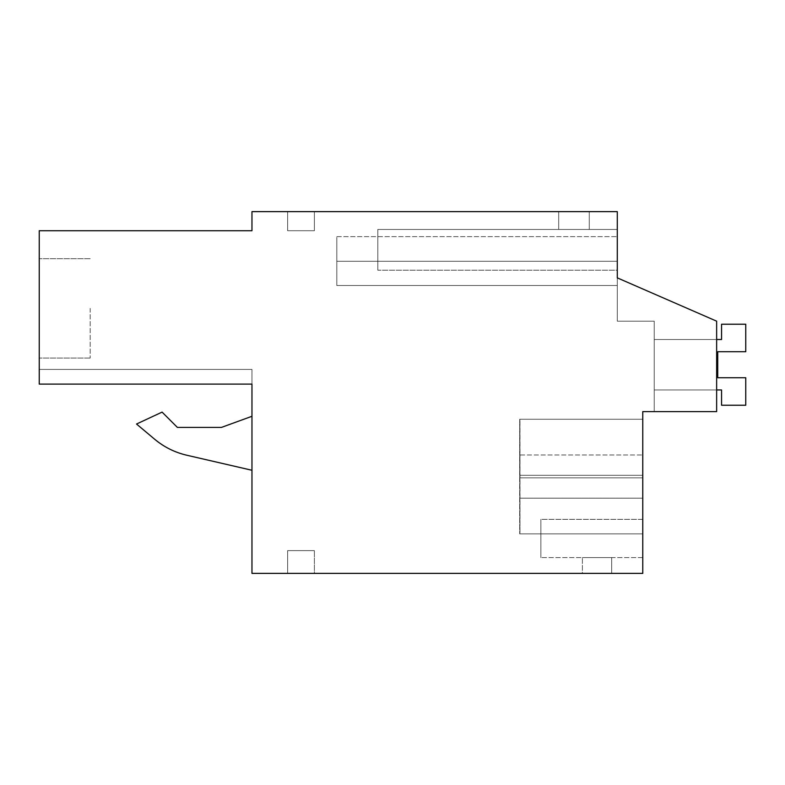 <?xml version="1.0" encoding="UTF-8"?>
<svg xmlns="http://www.w3.org/2000/svg" width="785" height="785" viewBox="0 0 785 785"><rect width="100%" height="100%" fill="white"/><g stroke="black" fill="none" stroke-linecap="round" stroke-linejoin="round"><path stroke-width="0.59" stroke-dasharray="3.92 2.94" d="M716.646 411.605L716.646 321.173L617.285 277.861L617.285 211.626L251.965 211.626L251.965 230.731L39.25 230.731L39.25 384.11L39.25 369.411L39.25 384.11L39.25 369.411L39.25 384.11L39.25 369.411L39.25 384.11L39.25 369.411L39.25 384.11L39.25 369.411L39.25 384.11L39.25 369.411L39.25 384.11L39.25 369.411L39.25 384.11L251.965 384.11L251.965 573.374L642.768 573.374L642.768 411.605L716.646 411.605L716.646 321.173L617.285 277.861L617.285 321.173L617.285 277.861L617.285 321.173L617.285 277.861L617.285 321.173L617.285 277.861L617.285 321.173L617.285 277.861L617.285 321.173L617.285 277.861L617.285 321.173L617.285 277.861L617.285 321.173L617.285 277.861L617.285 321.173L617.285 277.861L716.646 321.173L716.646 411.605L716.646 321.173L716.646 411.605L716.646 321.173L617.285 277.861L716.646 321.173L716.646 411.605L716.646 321.173L617.285 277.861L716.646 321.173L716.646 411.605L716.646 321.173L617.285 277.861L716.646 321.173L716.646 411.605L716.646 321.173L617.285 277.861L716.646 321.173L716.646 411.605L716.646 321.173L617.285 277.861L716.646 321.173L716.646 411.605L716.646 321.173L617.285 277.861L716.646 321.173L716.646 411.605L654.229 411.605L716.646 411.605M251.965 384.11L251.965 369.411L39.25 369.411L251.965 369.411L251.965 384.11L39.25 384.11L251.965 384.11L251.965 369.411L251.965 384.11L251.965 369.411L251.965 384.11L251.965 369.411L251.965 384.11L251.965 369.411L251.965 384.11L251.965 369.411L251.965 384.11L251.965 369.411L251.965 384.11L39.25 384.11M519.925 477.839L519.886 419.249L642.768 419.249L519.886 419.249L642.768 419.249L519.886 419.249L519.847 475.298L519.886 419.249L642.768 419.249L519.886 419.249L642.768 419.249L519.886 419.249L519.847 475.298L519.886 419.249L642.768 419.249L519.886 419.249L519.925 477.839L519.925 475.298L642.768 475.298L519.847 475.298L519.886 419.249L519.925 475.298L642.768 475.298L519.847 475.298L642.768 475.298L642.768 419.249L519.886 419.249L519.925 477.839L519.925 475.298L642.768 475.298L519.847 475.298L642.768 475.298L519.847 475.298L519.886 419.249L519.925 475.298L642.768 475.298L519.935 475.298L642.768 475.298L642.768 533.888L642.768 419.249L642.768 533.888L642.768 477.839L642.768 533.888L642.768 477.839L642.768 533.888L642.768 477.839L642.768 533.888L642.768 477.839L642.768 533.888L642.768 477.839L642.768 533.888L642.768 477.839L519.925 477.839L519.974 533.888L642.768 533.888L642.768 477.839L519.925 477.839L519.886 533.888L642.768 533.888L519.974 533.888L520.004 498.181L642.768 498.181L642.768 533.888L519.709 533.888L642.768 533.888L519.886 533.888L642.768 533.888L519.886 533.888L642.768 533.888L519.886 533.888L642.768 533.888L519.886 533.888L642.768 533.888L519.886 533.888L642.768 533.888L519.886 533.888L519.847 477.839L519.886 533.888L519.847 477.839L519.886 533.888L519.847 477.839L519.886 533.888L519.925 477.839L642.768 477.839L519.925 477.839L642.768 477.839L519.925 477.839L519.974 419.249L642.768 419.249L642.768 477.839L519.925 477.839L519.886 419.249L642.768 419.249L642.768 498.181L519.67 498.181L519.709 533.888L519.748 477.839L642.768 477.839L642.768 419.249L519.974 419.249L520.004 454.957L642.768 454.957L519.67 454.957L519.67 498.181M642.768 519.366L642.768 557.586L642.768 519.366L642.768 557.586L642.768 519.366L642.768 557.586L642.768 519.366L642.768 557.586L642.768 519.366L642.768 557.586L642.768 519.366L642.768 557.586L642.768 519.366L642.768 557.586L642.768 519.366L540.865 519.366L540.865 557.586L540.865 519.366L540.865 557.586L540.865 519.366L540.865 557.586L540.865 519.366L540.865 557.586L540.865 519.366L540.865 557.586L540.865 519.366L540.865 557.586L540.865 519.366L540.865 557.586L540.865 519.366L642.768 519.366M314.383 573.374L287.634 573.374L287.634 550.619L314.383 550.619L287.634 550.619L287.634 573.374L287.634 550.619L314.383 550.619L287.634 550.619L287.634 573.374L287.634 550.619L314.383 550.619L287.634 550.619L287.634 573.374L287.634 550.619L287.634 573.374L287.634 550.619L314.383 550.619L287.634 550.619L314.383 550.619L287.634 550.619L287.634 573.374L287.634 550.619L314.383 550.619L287.634 550.619L287.634 573.374L287.634 550.619L287.634 573.374L287.634 550.619L314.383 550.619L287.634 550.619L314.383 550.619L287.634 550.619L287.634 573.374L314.383 573.374L287.634 573.374L314.383 573.374L287.634 573.374L314.383 573.374L287.634 573.374L314.383 573.374L287.634 573.374L314.383 573.374L287.634 573.374L314.383 573.374L287.634 573.374L314.383 573.374L287.634 573.374L314.383 573.374L314.383 550.619L314.383 573.374M582.391 573.374L611.682 573.374L611.682 557.586L582.391 557.586L611.682 557.586L582.391 557.586L611.682 557.586L582.391 557.586L611.682 557.586L582.391 557.586L611.682 557.586L582.391 557.586L611.682 557.586L582.391 557.586L611.682 557.586L582.391 557.586L611.682 557.586L611.682 573.374L611.682 557.586L611.682 573.374L611.682 557.586L611.682 573.374L611.682 557.586L611.682 573.374L611.682 557.586L611.682 573.374L611.682 557.586L611.682 573.374L611.682 557.586L611.682 573.374L582.391 573.374L611.682 573.374L582.391 573.374L611.682 573.374L582.391 573.374L611.682 573.374L582.391 573.374L611.682 573.374L582.391 573.374L611.682 573.374L582.391 573.374L611.682 573.374L582.391 573.374L582.391 557.586L582.391 573.374M251.965 416.286L221.399 427.423L251.965 416.286L251.965 470.274L251.965 416.286L251.965 470.274L251.965 416.286L221.399 427.423L177.4 427.423L162.093 412.105L136.531 424.028L154.694 439.266A76.43 76.43 0 0 0 186.634 455.192L251.965 470.274M39.25 308.377L39.25 358.058L39.25 308.377M287.634 211.626L314.383 211.626L314.383 230.731L287.634 230.731L287.634 211.626L314.383 211.626L314.383 230.731L287.634 230.731L287.634 211.626L314.383 211.626L314.383 230.731L287.634 230.731L287.634 211.626L314.383 211.626L314.383 230.731L287.634 230.731L287.634 211.626L314.383 211.626L314.383 230.731L287.634 230.731L287.634 211.626L314.383 211.626L314.383 230.731L287.634 230.731L287.634 211.626L314.383 211.626L314.383 230.731L287.634 230.731L287.634 211.626L314.383 211.626L314.383 230.731L287.634 230.731L287.634 211.626L314.383 211.626L314.383 230.731L287.634 230.731L287.634 211.626L314.383 211.626L314.383 230.731L287.634 230.731L287.634 211.626L314.383 211.626L314.383 230.731L287.634 230.731L287.634 211.626L314.383 211.626L314.383 230.731L287.634 230.731L287.634 211.626L314.383 211.626L314.383 230.731L287.634 230.731L287.634 211.626L314.383 211.626L314.383 230.731L287.634 230.731L287.634 211.626L314.383 211.626L314.383 230.731L287.634 230.731L287.634 211.626L314.383 211.626L314.383 230.731L287.634 230.731L287.634 211.626M558.694 211.626L589.27 211.626L589.27 229.456L558.694 229.456L589.27 229.456L589.27 211.626L589.27 229.456L558.694 229.456L589.27 229.456L589.27 211.626L589.27 229.456L558.694 229.456L589.27 229.456L589.27 211.626L589.27 229.456L558.694 229.456L589.27 229.456L589.27 211.626L589.27 229.456L558.694 229.456L589.27 229.456L589.27 211.626L589.27 229.456L558.694 229.456L589.27 229.456L589.27 211.626L589.27 229.456L558.694 229.456L589.27 229.456L589.27 211.626L558.694 211.626L589.27 211.626L558.694 211.626L589.27 211.626L558.694 211.626L589.27 211.626L558.694 211.626L589.27 211.626L558.694 211.626L589.27 211.626L558.694 211.626L589.27 211.626L558.694 211.626L558.694 229.456L558.694 211.626M617.285 261.297L336.804 261.297L617.285 261.297L336.804 261.297L617.285 261.297L336.804 261.297L617.285 261.297L336.804 261.297L617.285 261.297L336.804 261.297L617.285 261.297L336.804 261.297L336.804 285.504L336.804 261.297L336.804 285.504L336.804 261.297L336.804 285.504L336.804 261.297L336.804 285.504L336.804 261.297L336.804 285.504L336.804 261.297L336.804 285.504L336.804 261.297L336.804 285.504L336.804 261.297L336.804 285.504L617.285 285.504L336.804 285.504L617.285 285.504L336.804 285.504L617.285 285.504L336.804 285.504L617.285 285.504L336.804 285.504L617.285 285.504L336.804 285.504L617.285 285.504L336.804 285.504L617.285 285.504L336.804 285.504L617.285 285.504L336.804 285.504L336.804 261.297L617.285 261.297L617.285 285.504L617.285 236.638L617.285 261.297L617.285 236.638L617.285 261.297L617.285 236.638L617.285 261.297L617.285 236.638L617.285 261.297L617.285 236.638L617.285 261.297L617.285 236.638L617.285 261.297L617.285 236.638L617.285 261.297L617.285 236.638L617.285 261.297L336.804 261.297C336.804 229.495 336.804 229.495 336.804 261.297C336.804 229.495 336.804 229.495 336.804 261.297C336.804 229.495 336.804 229.495 336.804 261.297C336.804 229.495 336.804 229.495 336.804 261.297C336.804 229.495 336.804 229.495 336.804 261.297C336.804 229.495 336.804 229.495 336.804 261.297C336.804 229.495 336.804 229.495 336.804 261.297C336.804 229.495 336.804 229.495 336.804 261.297C336.804 229.495 336.804 229.495 336.804 261.297C336.804 229.495 336.804 229.495 336.804 261.297C336.804 229.495 336.804 229.495 336.804 261.297C336.804 229.495 336.804 229.495 336.804 261.297C336.804 229.495 336.804 229.495 336.804 261.297C336.804 229.495 336.804 229.495 336.804 261.297C336.804 229.495 336.804 229.495 336.804 261.297C336.804 229.495 336.804 229.495 336.804 261.297L617.285 261.297L336.804 261.297L617.285 261.297L617.285 285.504L617.285 261.297L617.285 285.504L617.285 261.297L617.285 285.504L617.285 261.297L617.285 285.504L617.285 261.297L617.285 285.504L617.285 261.297L617.285 285.504L617.285 277.861L716.646 321.173L617.285 277.861M617.285 270.217L617.285 229.456L377.82 229.456L617.285 229.456L377.82 229.456L377.82 270.217L377.82 229.456L377.82 270.217L377.82 229.456L617.285 229.456L377.82 229.456L617.285 229.456L377.82 229.456L377.82 270.217L377.82 229.456L617.285 229.456L377.82 229.456L377.82 270.217L377.82 229.456L377.82 270.217L377.82 229.456L617.285 229.456L377.82 229.456L377.82 270.217L377.82 229.456L617.285 229.456L377.82 229.456L617.285 229.456L617.285 270.217L617.285 229.456L617.285 270.217L617.285 229.456L617.285 270.217L617.285 229.456L617.285 270.217L617.285 229.456L617.285 270.217L617.285 229.456L617.285 270.217L617.285 229.456L617.285 270.217L377.82 270.217L377.82 229.456L377.82 270.217L617.285 270.217M654.229 321.173L654.229 411.605L654.229 321.173L654.229 411.605L654.229 321.173L654.229 411.605L654.229 321.173L654.229 411.605L654.229 321.173L654.229 411.605L654.229 321.173L654.229 411.605L654.229 321.173L654.229 411.605L654.229 321.173L654.229 411.605L654.229 321.173L617.285 321.173L654.229 321.173M520.004 498.181L520.004 454.957M642.768 557.586L540.865 557.586L642.768 557.586M519.748 477.839L519.709 419.249L642.768 419.249L519.709 419.249L519.67 454.957M251.965 369.411L39.25 369.411L251.965 369.411M221.399 427.423L177.4 427.423L162.093 412.105L136.531 424.028L154.694 439.266M177.4 427.423L162.093 412.105L136.531 424.028M90.197 308.377L90.197 358.058L90.197 308.377M745.75 405.237L745.75 377.742L745.75 405.237L745.75 377.742L717.726 377.742L717.726 351.719L745.75 351.719L745.75 324.225L721.552 324.225L745.75 324.225L745.75 351.719L745.75 324.225L721.552 324.225L745.75 324.225L745.75 351.719L745.75 324.225L721.552 324.225L745.75 324.225L745.75 351.719L745.75 324.225L721.552 324.225L745.75 324.225L745.75 351.719L745.75 324.225L721.552 324.225L745.75 324.225L745.75 351.719L745.75 324.225L721.552 324.225L745.75 324.225L745.75 351.719L745.75 324.225L721.552 324.225L745.75 324.225L745.75 351.719L745.75 324.225L721.552 324.225L721.552 339.512L654.229 339.512L721.552 339.512L721.552 324.225L721.552 339.512L654.229 339.512L654.229 389.949L721.552 389.949L721.552 405.237L745.75 405.237L745.75 377.742L745.75 405.237L745.75 377.742L717.726 377.742L745.75 377.742L745.75 405.237L745.75 377.742L717.726 377.742L717.726 351.719L745.75 351.719L717.726 351.719L745.75 351.719L717.726 351.719L745.75 351.719L717.726 351.719L745.75 351.719L717.726 351.719L745.75 351.719L717.726 351.719L745.75 351.719L717.726 351.719L745.75 351.719L717.726 351.719L717.726 377.742L745.75 377.742L745.75 405.237L745.75 377.742L717.726 377.742L745.75 377.742L745.75 405.237L745.75 377.742L717.726 377.742L717.726 351.719L717.726 377.742L745.75 377.742L745.75 405.237L745.75 377.742L717.726 377.742L745.75 377.742L745.75 405.237L721.552 405.237L721.552 389.949L654.229 389.949L654.229 339.512L721.552 339.512L721.552 324.225L721.552 339.512L654.229 339.512L654.229 389.949L721.552 389.949L721.552 405.237L745.75 405.237L721.552 405.237L721.552 389.949L654.229 389.949L654.229 339.512L721.552 339.512L721.552 324.225L721.552 339.512L654.229 339.512L654.229 389.949L721.552 389.949L721.552 405.237L745.75 405.237L721.552 405.237L721.552 389.949L654.229 389.949L654.229 339.512L721.552 339.512L721.552 324.225L721.552 339.512L654.229 339.512L654.229 389.949L721.552 389.949L721.552 405.237L745.75 405.237L721.552 405.237L721.552 389.949L654.229 389.949L654.229 339.512L721.552 339.512L721.552 324.225L721.552 339.512L654.229 339.512L654.229 389.949L721.552 389.949L721.552 405.237L745.75 405.237L721.552 405.237L721.552 389.949L654.229 389.949L654.229 339.512L721.552 339.512L721.552 324.225L721.552 339.512L654.229 339.512L654.229 389.949L721.552 389.949L721.552 405.237L745.75 405.237L721.552 405.237L721.552 389.949L654.229 389.949L654.229 339.512L721.552 339.512L721.552 324.225L721.552 339.512L654.229 339.512L654.229 389.949L721.552 389.949L721.552 405.237L745.75 405.237L721.552 405.237L721.552 389.949L654.229 389.949L654.229 339.512L654.229 389.949L721.552 389.949L721.552 405.237L745.75 405.237M717.726 377.742L717.726 351.719L717.726 377.742L745.75 377.742L717.726 377.742L745.75 377.742L717.726 377.742L717.726 351.719M716.646 389.949L654.229 389.949L654.229 339.512L716.646 339.512M519.847 477.839L642.768 477.839L519.847 477.839M90.197 358.058L39.25 358.058L90.197 358.058M90.197 258.697L39.25 258.697L90.197 258.697M336.804 236.638L617.285 236.638L336.804 236.638"/><path stroke-width="1.18" d="M642.768 411.605L716.646 411.605L716.646 321.173L617.285 277.861L617.285 211.626L251.965 211.626L251.965 230.731L39.25 230.731L39.25 384.11L251.965 384.11L251.965 573.374L642.768 573.374L642.768 411.605M251.965 384.11L39.25 384.11M617.285 277.861L617.285 261.297M251.965 416.286L221.399 427.423L177.4 427.423L162.093 412.105L136.531 424.028L154.694 439.266C164.094 447.087 174.731 452.386 186.634 455.192L251.965 470.274M154.694 439.266C164.094 447.087 174.731 452.386 186.634 455.192C174.731 452.396 164.085 447.097 154.694 439.266L136.531 424.028M221.399 427.423L177.4 427.423M716.646 389.949L721.552 389.949L721.552 405.237L745.75 405.237L745.75 377.742L717.726 377.742L717.726 351.719L745.75 351.719L745.75 324.225L721.552 324.225L721.552 339.512L716.646 339.512M717.726 377.742L717.726 351.719"/></g></svg>
